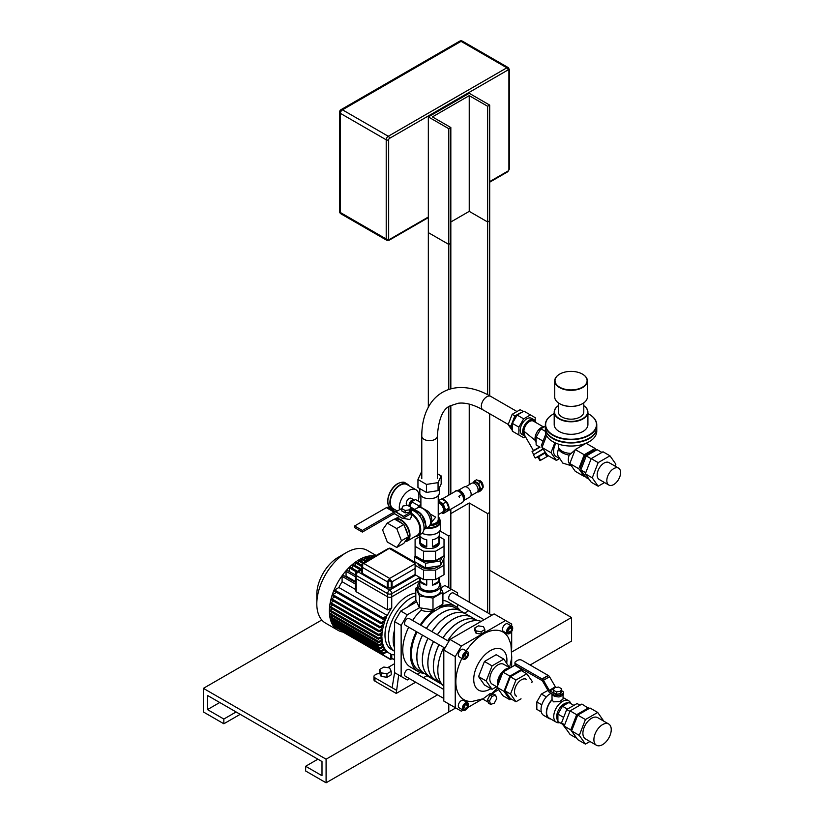 <?xml version="1.0" encoding="UTF-8"?>
<svg xmlns="http://www.w3.org/2000/svg" width="824" height="824" viewBox="0 0 824 824"><rect width="100%" height="100%" fill="white"/><g stroke="black" fill="none" stroke-linecap="round" stroke-linejoin="round"><path stroke-width="1.24" d="M422.527 635.17A36.153 20.868 120 0 0 416.882 656.934A36.153 20.868 120 0 0 424.37 673.486A36.153 20.868 120 0 1 424.298 673.445L418.911 670.334A36.153 20.868 120 0 1 417.068 632.018M431.858 631.575A36.153 20.868 120 0 1 465.962 614.014A36.153 20.868 120 0 0 465.962 614.014L460.523 610.872A36.153 20.868 120 0 0 426.42 628.434M427.965 638.312A36.153 20.868 120 0 0 422.321 660.076A36.153 20.868 120 0 0 429.809 676.628A36.153 20.868 120 0 0 429.84 676.648M428.037 638.353A36.153 20.868 120 0 0 422.393 660.117A36.153 20.868 120 0 0 429.881 676.669L435.319 679.81A36.153 20.868 120 0 0 435.35 679.831M471.503 617.217A36.153 20.868 120 0 0 471.472 617.197L466.024 614.055A36.153 20.868 120 0 0 431.931 631.617M433.476 641.494A36.153 20.868 120 0 0 427.831 663.258A36.153 20.868 120 0 0 435.319 679.81M471.472 617.197A36.153 20.868 120 0 0 437.369 634.758M433.548 641.536A36.153 20.868 120 0 0 427.903 663.299A36.153 20.868 120 0 0 435.391 679.851L440.83 682.993A36.153 20.868 120 0 0 440.861 683.014A36.153 20.868 120 0 1 433.342 666.441A36.153 20.868 120 0 1 438.986 644.677M477.014 620.4A36.153 20.868 120 0 0 476.983 620.379L471.534 617.238A36.153 20.868 120 0 0 437.441 634.799M476.983 620.379A36.153 20.868 120 0 0 442.879 637.941M442.91 594.217L451.449 589.294L444.909 585.514L440.84 587.852L442.91 592.332L432.991 598.059L419.447 595.958L415.811 588.14L417.881 586.946M415.811 588.14L415.811 599.944L416.676 601.808L400.732 611.017L394.593 621.636L394.593 672.641L392.142 687.762L374.961 677.843A3.471 2.009 180 0 1 373.952 676.422A3.471 2.009 180 0 1 374.961 675.011L376.197 674.3A3.471 2.009 180 0 1 379.967 673.857M373.952 676.422L373.952 679.728A3.471 2.009 0 0 0 374.961 681.149L374.961 677.843M409.518 678.667L407.272 679.965L398.692 675.011L396.231 693.427L374.961 681.149M396.231 690.121L392.142 687.762M396.231 693.427L415.656 682.21M423.433 677.719L427.563 675.33M394.593 663.67L387.713 667.646M443.806 698.464L405.326 676.246A3.893 2.245 -60 0 1 405.326 671.756A3.893 2.245 -60 0 1 409.219 669.51L443.806 689.482M484.09 619.71L449.502 599.748A3.893 2.245 -60 0 1 449.502 595.247A3.893 2.245 -60 0 1 453.396 593.002L491.877 615.219M444.929 648.107L405.326 625.241A3.893 2.245 -60 0 1 405.326 620.75A3.893 2.245 -60 0 1 409.219 618.505L448.822 641.371M416.676 601.808L419.447 607.762L432.991 609.863L442.91 604.136L442.91 592.332M401.144 676.422L401.144 625.416L407.272 614.797L400.732 611.017M407.272 614.797L419.447 607.762L419.447 595.958M421.239 608.04L421.239 610.079A37.595 21.702 120 0 0 412.608 620.462M408.714 627.198A37.595 21.702 120 0 0 410.568 667.183L418.18 671.591A37.595 21.702 -60 0 1 416.336 631.596M426.348 628.393A36.153 20.868 120 0 1 445.176 611.181A36.153 20.868 120 0 1 460.451 610.831A36.153 20.868 120 0 0 460.451 610.831L455.054 607.721A36.153 20.868 120 0 0 439.779 608.071L439.779 606.886A37.595 21.702 -60 0 1 455.775 606.464L448.163 602.066A37.595 21.702 120 0 0 442.91 600.397M420.178 672.518L417.304 674.176M451.449 589.294L457.577 592.827L457.577 595.422M457.577 604.404L457.577 607.731M404.821 678.543L394.593 672.641M401.144 625.416L394.593 621.636M421.239 610.079C425.081 611.861 429.397 611.871 434.176 610.12L434.176 611.305A36.153 20.868 120 0 0 420.961 625.282M439.779 608.071L434.176 611.305M439.779 606.886L440.727 605.403M455.775 606.464A37.595 21.702 -60 0 1 460.225 610.697M424.072 673.311A37.595 21.702 -60 0 1 418.18 671.591M420.23 624.86A37.595 21.702 -60 0 1 434.176 610.12M422.465 635.139A36.153 20.868 120 0 0 416.81 656.903A36.153 20.868 120 0 0 424.298 673.445M417.881 585.514L417.881 590.231A11.485 6.633 0 0 0 429.366 596.864A11.485 6.633 0 0 0 440.84 590.231L440.84 585.514A11.485 6.633 180 0 1 433.754 591.632A11.485 6.633 180 0 1 421.239 590.2A11.485 6.633 180 0 1 417.881 585.514A11.485 6.633 180 0 1 419.818 581.826M432.991 598.059L432.991 609.863M436.349 589.428A9.744 5.624 180 0 1 425.699 590.726A9.744 5.624 180 0 1 419.612 585.514A9.744 5.624 180 0 1 419.818 584.381M439.305 582.197A11.485 6.633 180 0 1 440.84 585.514M498.819 680.851A9.744 5.624 120 0 0 499.725 680.016M498.674 683.055A9.744 5.624 -60 0 1 502.465 673.29M490.62 704.376L488.57 703.202L487.458 699.751L489.971 695.157L493.586 693.993L495.636 695.178L496.748 698.618L494.235 703.222L490.62 704.376L489.507 700.936L492.01 696.332L495.636 695.178M487.458 699.751L489.507 700.936M489.971 695.157L492.01 696.332M461.893 658.417A39.047 22.536 120 0 0 471.946 701.481L483.122 698.762L490.218 693.489L492.69 694.282M463.17 710.164L461.378 711.194L443.806 701.059L443.806 650.054L455.239 656.656L461.378 646.026L449.945 639.424L443.806 650.054M467.754 707.517L482.349 699.092M491.681 693.705L498.664 689.667M511.683 667.059L511.683 658.232M511.683 648.282L511.683 631.431M511.683 626.137L511.683 624.067L505.545 620.524L461.378 646.026M455.239 656.656L455.239 707.661M509.634 667.389L511.756 657.573L510.932 644.399L508.552 638.075A39.047 22.536 120 0 0 466.229 650.898M463.294 659.231L459.205 656.862A4.336 2.503 -60 0 1 459.205 651.856A4.336 2.503 -60 0 1 463.541 649.353L467.63 651.712A4.336 2.503 -60 0 1 468.537 653.7A4.336 2.503 -60 0 1 466.642 658.067A4.336 2.503 -60 0 1 463.294 659.231A4.336 2.503 -60 0 1 463.294 654.215A4.336 2.503 -60 0 1 467.63 651.712M507.471 633.728L503.382 631.369A4.336 2.503 -60 0 1 503.382 626.353A4.336 2.503 -60 0 1 507.718 623.85L511.807 626.209A4.336 2.503 -60 0 1 512.703 628.197A4.336 2.503 -60 0 1 510.808 632.564A4.336 2.503 -60 0 1 507.471 633.728A4.336 2.503 -60 0 1 507.471 628.712A4.336 2.503 -60 0 1 511.807 626.209M463.294 710.236L459.205 707.868A4.336 2.503 -60 0 1 459.205 702.862A4.336 2.503 -60 0 1 463.541 700.359L467.63 702.717A4.336 2.503 -60 0 1 468.537 704.705A4.336 2.503 -60 0 1 466.642 709.073A4.336 2.503 -60 0 1 463.294 710.236A4.336 2.503 -60 0 1 463.294 705.22A4.336 2.503 -60 0 1 467.63 702.717M478.425 625.869L483.482 626.652L484.842 629.567L481.134 631.709L476.076 630.926L474.717 628.001L478.425 625.869M481.134 631.709L481.134 634.078L484.842 631.936L484.842 629.567M481.134 634.078L476.076 633.285L476.076 630.926M476.076 633.285L474.717 630.37L474.717 628.001M509.582 667.687L503.804 659.097L496.182 654.699L484.45 661.476L478.579 676.597L484.45 684.94L492.072 689.338L496.625 686.711M449.945 639.424L494.122 613.921L505.545 620.524M466.188 708.65L463.881 709.413L463.16 707.239L464.736 704.304L467.043 703.541L467.774 705.715L466.188 708.65L464.149 707.466L465.56 704.026M467.774 705.715L465.725 704.53M463.325 707.744L464.149 707.466M510.437 632.07L508.109 632.935L507.316 630.834L508.83 627.867L511.158 627.002L511.962 629.103L510.437 632.07L508.387 630.896L509.757 627.528M511.962 629.103L509.912 627.929M507.471 631.236L508.387 630.896M466.909 656.79L464.571 658.51L463.129 657.192L464.015 654.153L466.353 652.433L467.805 653.751L466.909 656.79L464.87 655.605L465.642 652.958M467.805 653.751L465.993 652.701M463.243 656.81L464.87 655.605M439.058 644.718A36.153 20.868 120 0 0 433.414 666.482A36.153 20.868 120 0 0 440.892 683.034L441.17 683.189M477.323 620.575L477.044 620.41A36.153 20.868 120 0 0 442.952 637.982M443.765 647.437A37.595 21.702 120 0 0 437.822 670.211A37.595 21.702 120 0 0 443.806 686.155M481.216 621.378A37.595 21.702 120 0 0 447.659 640.701M503.804 659.097L492.072 665.874L486.201 680.995L492.072 689.338M497.14 687.02L492.196 684.167A11.485 6.633 -60 0 1 492.196 670.901A11.485 6.633 -60 0 1 503.68 664.278L510.087 667.976M486.201 680.995L478.579 676.597M492.072 665.874L484.45 661.476M497.706 685.547A11.485 6.633 -60 0 1 500.683 673.929A11.485 6.633 -60 0 1 509.747 668.171M394.593 630.082L394.521 630.041A31.817 18.365 120 0 0 394.521 647.808M415.811 593.053A31.817 18.365 120 0 0 386.343 625.313A31.817 18.365 120 0 0 391.575 649.549A31.817 18.365 -60 0 1 384.983 634.985A31.817 18.365 -60 0 1 415.811 593.053M416.079 600.511A31.817 18.365 120 0 0 407.962 606.752L408.045 606.794M419.818 577.459L391.73 593.671A2.894 1.669 180 0 1 387.641 593.671L356.153 575.492A2.894 1.669 180 0 1 355.309 574.307L355.309 589.881L356.153 591.704L356.153 575.492M391.761 658.407L394.593 660.045L394.5 654.915A36.153 20.868 -60 0 1 391.761 654.349L391.761 658.52L390.71 659.622L390.535 653.875A36.153 20.868 -60 0 1 389.402 653.298A36.153 20.868 -60 0 1 387.321 651.784L382.635 654.328L382.954 653.247L386.641 651.115A36.153 20.868 -60 0 1 385.272 649.436L380.873 651.825L381.193 650.733L384.777 648.663A36.153 20.868 -60 0 1 383.799 646.768L379.823 648.91L380.142 647.819L383.448 645.913A36.153 20.868 -60 0 1 382.779 643.832L378.947 645.892L379.267 644.801L382.552 642.905A36.153 20.868 -60 0 1 382.161 640.67L378.474 642.638L378.803 641.546L382.048 639.671A36.153 20.868 -60 0 1 381.924 637.282L378.319 639.208L378.649 638.116L381.924 636.221A36.153 20.868 -60 0 1 382.048 633.677L378.474 635.592L378.803 634.501L382.161 632.564A36.153 20.868 -60 0 1 382.552 629.866L378.947 631.792L379.267 630.71L382.779 628.681A36.153 20.868 -60 0 1 383.448 625.828L379.74 627.816L380.06 626.724L383.799 624.571A36.153 20.868 -60 0 1 384.777 621.533L381.193 623.603L381.193 622.542L385.272 620.194A36.153 20.868 -60 0 1 386.641 616.939L382.841 619.133A1.123 0.649 -60 0 1 383.057 617.949L387.321 615.487A36.153 20.868 -60 0 1 391.73 607.834L387.641 609.894L356.153 591.704M394.593 651.29L391.575 649.549L394.593 651.29A31.817 18.365 -60 0 1 388.444 636.983A31.817 18.365 -60 0 1 415.811 595.824M359.501 560.464L358.584 560.99L358.584 563.42M362.55 558.888L361.633 559.414L361.633 561.484M365.599 557.663L364.682 558.188L364.682 559.898M368.647 556.818L367.741 557.343L367.741 558.682M372.015 556.324L370.79 557.838M346.461 552.523L338.283 557.251A30.364 17.531 120 0 0 316.807 594.434L316.807 603.879A41.931 24.215 -60 0 1 346.461 552.523A41.931 24.215 -60 0 1 367.422 550.453L376.177 555.5M375.301 556.004A41.931 24.215 120 0 0 344.947 572.041A41.931 24.215 120 0 0 329.384 611.151A41.931 24.215 120 0 0 338.077 630.339L325.49 623.078A41.931 24.215 -60 0 1 316.807 603.879M338.077 630.339A41.931 24.215 120 0 0 343.021 632.09M342.094 630.926L342.269 631.658L390.71 659.622M334.699 625.169L334.513 626.333M333.648 622.254L332.752 622.769L332.752 623.83M332.772 619.236L331.701 619.854L331.701 620.915M332.309 615.981L330.826 616.836L330.826 617.887M332.154 612.551L330.362 613.581L330.362 614.642M332.309 608.936L330.208 610.151L330.208 611.202M332.772 605.135L330.362 606.536L330.362 607.587M333.566 601.159L330.826 602.735L330.826 603.796M334.699 596.978L331.619 598.76L331.619 599.81M336.532 592.394L332.752 594.578L332.752 595.639M343.32 575.657L342.094 576.357L342.094 581.713A36.153 20.868 120 0 0 338.88 587.522L334.616 589.984A1.123 0.649 120 0 0 334.4 591.158L382.841 619.133M347.295 570.599L346.059 571.31L346.059 576.089A36.153 20.868 120 0 0 345.606 576.676M350.344 567.396L349.428 567.921L349.428 571.537M353.393 564.708L352.476 565.243L352.476 568.406M356.442 562.411L355.525 562.936L355.525 565.727M346.059 576.089L355.309 581.425M342.094 581.713L355.309 589.335M387.321 615.487L338.88 587.522M385.272 620.194L383.139 618.958M383.799 624.571L381.656 623.335M382.779 628.681L380.637 627.445M382.161 632.564L380.029 631.328M381.924 636.221L379.782 634.985M382.048 639.671L379.916 638.435M382.552 642.905L380.41 641.669M383.448 645.913L381.306 644.677M384.777 648.663L382.645 647.437M386.641 651.115L384.499 649.889M334.616 589.984L383.057 617.949M361.88 564.595L361.88 572.814A1.154 0.67 180 0 0 362.22 573.288L362.817 563.637L361.88 565.006M415.1 563.76L389.69 578.427L363.92 563.554L362.447 563.42L361.88 564.419M389.69 578.427L387.301 581.775A1.154 0.67 0 0 0 388.125 581.971L389.69 580.652L389.69 579.159L392.07 581.775L415.1 568.478M415.1 574.472L392.07 587.769A1.154 0.67 180 0 1 391.256 587.965L388.125 587.965A1.154 0.67 180 0 1 387.301 587.769L362.22 573.288M363.92 563.554L389.69 548.125L391.112 548.516L388.269 548.516L389.69 548.537M391.112 548.516L415.1 562.37M355.309 574.276L355.309 577.48A2.894 1.669 0 0 0 356.153 578.664L356.153 575.451A2.894 1.669 -60 0 1 358.193 571.908A2.894 1.669 -120 0 0 356.751 571.763A2.894 2.894 0 0 0 355.309 574.276A2.894 1.669 0 0 0 356.153 575.451L387.641 593.63L387.641 596.844A2.894 1.669 0 0 0 391.73 596.844L391.73 593.63A2.894 1.669 -120 0 0 389.69 590.097A2.894 1.669 120 0 0 387.641 593.63A2.894 1.669 0 0 0 391.73 593.63L419.818 577.418L419.818 585.401A9.744 5.624 180 0 0 422.671 589.376A9.744 5.624 180 0 0 433.29 590.592A9.744 5.624 180 0 0 439.305 585.401L439.305 577.408M419.818 580.632L391.73 596.844M387.641 596.844L356.153 578.664M442.179 684.538L426.904 675.711L442.179 684.538M455.744 707.95L448.792 711.957L448.792 703.933L448.792 711.957L326.088 782.8L326.088 759.182L203.394 688.349L203.394 711.957L223.84 723.771L223.84 719.043L207.483 709.598L207.483 695.435L321.999 761.551L321.999 775.714L305.642 766.269L305.642 770.996L326.088 782.8M530.12 665.009L571.485 641.124L571.485 617.506L511.972 651.866M571.485 617.506L489.693 570.28M522.591 669.346L521.973 669.706M219.75 702.511L207.483 709.598M236.117 711.957L223.84 719.043M240.206 714.326L223.84 723.771M321.782 619.998L203.394 688.349M437.534 694.848L326.088 759.182M317.909 759.182L305.642 766.269M489.693 613.962L489.693 413.741L489.693 512.425L487.643 513.61L469.237 502.98L450.831 513.61M450.831 588.933L450.831 509.191L450.831 534.858L448.792 536.043L439.789 530.852M487.643 513.61L487.643 612.778M450.831 221.986L469.237 211.356L487.643 221.986L487.643 394.675L487.643 106.275L469.237 95.656L432.425 116.905L450.831 127.535L448.792 128.709L428.336 116.905L469.237 93.287L489.693 105.101L487.643 106.275M469.237 502.98L469.237 602.148M469.237 484.697L469.237 404.121L469.237 484.697M469.237 211.356L469.237 95.656M487.643 221.986L489.693 220.801L489.693 395.778L489.693 105.101M448.792 128.709L448.792 389.494L448.792 244.419L428.336 232.615L428.336 407.138L428.336 116.905M450.831 493.967L450.831 405.49L450.831 493.967M448.792 244.419L450.831 243.235L450.831 388.866L450.831 127.535M448.792 536.043L448.792 587.759M448.792 495.142L448.792 406.737L448.792 495.142M468.619 610.78L464.489 613.169M551.977 693.829A5.552 3.203 0 0 0 553.574 695.765A5.552 3.203 0 0 0 557.065 696.692M563.049 694.931L563.049 699.02L559.609 701.615L553.574 701.842L552.07 699.926L551.946 693.808M550.782 719.022A12.782 7.385 -60 0 1 548.98 718.446L543.665 715.376A12.782 7.385 -60 0 1 541.924 704.448A12.782 7.385 -60 0 1 551.122 693.334M548.98 718.446A12.782 7.385 -60 0 1 552.07 699.566M562.329 724.08L557.91 721.536L557.91 714.099L562.462 706.22L568.9 702.501L573.885 705.375M557.91 714.099L563.647 717.405M562.462 706.22L567.448 709.093M557.91 720.753A10.527 6.077 -60 0 1 558.857 709.392A10.527 6.077 -60 0 1 568.22 702.893M559.846 722.648A12.381 7.148 -60 0 1 556.303 722.205A12.381 7.148 -60 0 1 556.303 707.919A12.381 7.148 -60 0 1 568.673 700.771A12.381 7.148 -60 0 1 570.836 703.614M556.303 722.205L549.186 718.095A12.381 7.148 -60 0 1 552.07 699.926M541.296 711.946L536.826 709.361L536.826 701.924L541.378 694.045L547.981 690.419M536.826 701.924L541.811 704.808M541.378 694.045L546.364 696.919M515.803 663.773L542.048 678.924L542.048 680.583L542.048 678.924L548.135 675.412L542.295 679.079A2.317 1.339 60 0 1 543.449 680.284L549.278 690.337A1.154 0.67 -120 0 0 549.855 690.945L556.499 694.776L556.499 696.434L549.608 692.459A2.317 1.339 60 0 1 548.454 691.243L542.625 681.191A1.154 0.67 -120 0 0 542.048 680.583L515.803 665.431L515.803 663.773A2.894 1.669 180 0 1 514.959 662.599A2.894 1.669 180 0 1 515.803 661.414L517.802 660.261A2.894 1.669 180 0 1 521.901 660.261L548.393 675.556L542.295 679.079M556.015 687.463L555.953 687.432A1.154 0.67 60 0 1 555.376 686.825L549.546 676.772A2.317 1.339 -120 0 0 548.393 675.556M561.69 690.749L562.596 691.264A2.894 1.669 180 0 1 563.441 692.448A2.894 1.669 180 0 1 562.596 693.623L560.588 694.776A2.894 1.669 180 0 1 556.499 694.776M562.596 693.623L562.596 695.281L560.588 696.434A2.894 1.669 180 0 1 556.499 696.434M562.596 695.281A2.894 1.669 -0 0 0 563.441 694.096L563.441 692.448M553.306 690.131L556.375 691.903L560.567 691.254L561.69 688.833L558.62 687.062L554.428 687.71L553.306 690.131L553.306 692.49L556.375 694.261L556.375 691.903M556.375 694.261L560.567 693.612L561.69 691.192L561.69 688.833M560.567 693.612L560.567 691.254M514.959 662.599L514.959 664.247A2.894 1.669 -0 0 0 515.803 665.431M589.943 741.497L585.431 744.103L577.737 739.664L571.599 730.929L577.737 715.098L590.015 708.012L597.709 712.451L603.837 721.206M585.431 744.103L579.293 735.369L585.431 719.537L597.709 712.451M571.599 730.929L579.293 735.369M577.737 715.098L585.431 719.537M572.907 727.571A13.74 7.931 -60 0 1 576.913 717.23M579.849 713.883A13.74 7.931 -60 0 1 585.287 710.741M576.749 738.253L570.084 734.493L564.183 726.099L570.084 710.885L581.888 704.067L588.995 708.609M576.666 738.294L570.764 729.899L576.666 714.686L588.47 707.868M564.183 726.099L570.764 729.899M570.084 710.885L576.666 714.686M567.437 730.734L561.505 722.916L566.706 709.526L577.088 703.531L579.952 705.179M561.505 722.916L564.697 724.76M566.706 709.526L569.889 711.37M596.442 745.246L585.442 738.891A12.267 7.076 -60 0 1 582.898 733.278A12.267 7.076 -60 0 1 588.254 720.938A12.267 7.076 -60 0 1 597.699 717.653L608.699 724.008A12.267 7.076 -60 0 1 608.699 738.17A12.267 7.076 -60 0 1 596.442 745.246A12.267 7.076 -60 0 1 593.898 739.633A12.267 7.076 -60 0 1 599.254 727.293A12.267 7.076 -60 0 1 608.699 724.008M437.338 473.707L441.17 475.922L441.17 483.956L438.059 490.651L426.451 492.453L417.953 487.54L417.953 479.517L421.064 472.811L421.785 472.698M441.17 475.922L438.059 482.627L426.451 484.419L417.953 479.517M438.059 490.651L438.059 482.627M426.451 492.453L426.451 484.419M418.139 501.054A13.884 8.013 120 0 0 416.058 489.786A13.884 8.013 120 0 0 409.116 490.465A13.884 8.013 120 0 0 399.516 509.726M397.292 511.014L393.172 508.635A13.884 8.013 -60 0 1 391.05 497.511A13.884 8.013 -60 0 1 400.114 485.274A13.884 8.013 -60 0 1 407.056 484.584L416.058 489.786M414.328 500.209A4.048 2.338 120 0 0 413.998 499.952L411.135 498.293A4.048 2.338 120 0 0 409.116 498.499A4.048 2.338 120 0 0 406.469 502.063A4.048 2.338 120 0 0 407.087 505.308L407.159 505.349M413.998 499.952A4.048 2.338 120 0 0 411.979 500.147A4.048 2.338 120 0 0 409.384 506.348M413.133 500.559A3.183 1.833 120 0 0 411.979 500.858A3.183 1.833 120 0 0 410.012 503.31A3.183 1.833 120 0 0 410.053 505.905M409.075 485.758A14.461 8.353 120 0 0 407.344 484.09A14.461 8.353 120 0 0 400.114 484.8A14.461 8.353 120 0 0 390.669 497.542A14.461 8.353 120 0 0 392.883 509.129A14.461 8.353 120 0 0 395.201 509.798M477.724 491.506L478.6 492L480.845 490.702L482.977 487.684L480.845 482.205L476.602 479.753L474.346 481.051L472.997 482.967M478.6 492L480.722 488.982L478.6 483.503L474.346 481.051M478.033 490.63L478.641 490.28A4.336 2.503 -120 0 0 478.641 485.274A4.336 2.503 -120 0 0 474.305 482.771L473.697 483.122M478.6 483.503L480.845 482.205M480.722 488.982L482.977 487.684M463.366 497.789A6.592 3.811 -120 0 0 462.552 495.482L462.676 495.409A6.592 3.811 -120 0 0 462.099 494.41L458.824 496.295A6.592 3.811 60 0 1 459.401 497.294A6.592 3.811 -120 0 0 458.824 496.295L461.934 494.503A6.592 3.811 -120 0 0 455.94 491.042L456.105 490.95A6.592 3.811 -120 0 0 455.806 491.094A6.592 3.811 -120 0 0 455.528 491.279M461.996 494.462A6.592 3.811 -120 0 0 455.59 490.97A6.592 3.811 -120 0 0 454.869 491.64M470.926 495.739L477.034 492.216A5.202 3.008 -120 0 0 477.034 486.201A5.202 3.008 -120 0 0 471.822 483.204L465.725 486.727M463.737 500.559L469.958 496.965A5.789 3.337 -120 0 0 469.958 490.29A5.789 3.337 -120 0 0 464.18 486.953L457.959 490.538M463.757 500.487A5.789 3.337 -120 0 0 463.418 494.07A5.789 3.337 -120 0 0 458.02 490.558M462.099 502.661A6.592 3.811 -120 0 0 462.398 502.516A6.592 3.811 -120 0 0 462.676 502.321L462.655 502.29M462.511 495.502A6.592 3.811 -120 0 1 462.511 502.424L459.401 504.216A6.592 3.811 60 0 1 459.123 504.401A6.592 3.811 -120 0 0 459.401 504.216L462.676 502.321M446.659 511.333A6.592 3.811 -120 0 0 447.628 511.034L459.123 504.401A6.592 3.811 60 0 1 458.824 504.546A6.592 3.811 -120 0 0 459.123 504.401L462.398 502.516M452.252 493.174A6.592 3.811 60 0 1 452.531 492.979A6.592 3.811 60 0 1 452.829 492.834A6.592 3.811 -120 0 0 452.531 492.979L455.806 491.094M447.628 511.034A6.592 3.811 -120 0 0 448.647 505.751A6.592 3.811 -120 0 0 444.332 499.941A6.592 3.811 -120 0 0 442.097 499.313M447.494 510.149A5.789 3.337 -120 0 0 448.163 509.201M448.369 506.884A5.789 3.337 -120 0 0 446.938 503.186M441.582 512.713L443.127 513.599L445.609 510.077L443.127 503.68L438.234 500.868M438.234 502.362A5.438 3.141 60 0 1 440.644 502.774A5.438 3.141 60 0 1 444.198 507.563A5.438 3.141 60 0 1 443.363 511.92L442.509 512.415A5.438 3.141 60 0 1 441.674 512.662M443.127 503.68L446.402 501.795L441.437 498.932L438.234 500.776M443.127 513.599L446.402 511.714L448.874 508.181L446.402 501.795M445.609 510.077L448.874 508.181M438.234 502.753A5.438 3.141 60 0 1 439.789 503.268A5.438 3.141 60 0 1 443.343 508.058A5.438 3.141 60 0 1 442.509 512.415M443.878 558.239L444.023 574.689L435.556 579.581L423.577 579.581L415.1 574.689L415.1 561.937M444.023 565.243L435.556 570.136L423.577 570.136L415.1 565.243M435.556 579.581L435.556 570.136M423.577 579.581L423.577 570.136M426.75 579.581L426.75 585.112L420.23 581.353L420.23 577.645M426.75 585.112A9.744 5.624 180 0 1 422.671 583.711A9.744 5.624 180 0 1 420.23 581.353M438.893 577.645L438.893 581.353L432.384 585.112L432.384 579.581M438.893 581.353A9.744 5.624 180 0 1 432.384 585.112M439.645 565.81A12.267 7.076 180 0 1 420.889 566.788A12.267 7.076 180 0 1 417.624 563.389M441.561 563.245A12.267 7.076 180 0 1 441.221 563.976M442.385 556.736L440.428 560.969L425.586 563.266L414.719 556.993L414.719 561.721L425.586 567.983L440.428 565.697L444.404 557.127L444.023 553.213M440.428 560.969L440.428 565.697M425.586 563.266L425.586 567.983M414.719 556.993L415.244 555.881M418.51 557.766A12.267 7.076 0 0 0 420.889 559.702A12.267 7.076 0 0 0 440.613 557.766M420.23 543.098L420.23 536.022A9.744 5.624 0 0 0 422.671 538.371A9.744 5.624 0 0 0 426.75 539.782L426.75 546.858L420.23 543.098A9.744 5.624 180 0 0 422.671 545.457A9.744 5.624 180 0 0 426.75 546.858M432.384 546.858L432.384 539.782A9.744 5.624 0 0 0 438.893 536.022L438.893 543.098L432.384 546.858A9.744 5.624 180 0 0 438.893 543.098M439.305 531.459L439.305 542.892A9.744 5.624 180 0 1 433.29 548.094A9.744 5.624 180 0 1 422.671 546.868A9.744 5.624 180 0 1 419.818 542.892L419.818 534.735M415.1 546.353L415.1 555.798L423.577 560.681L435.556 560.681L444.023 555.798L444.023 546.353L435.556 551.235L423.577 551.235L415.1 546.353L415.1 539.432L419.818 536.712M439.305 536.712L444.023 539.432L444.023 546.353M435.556 560.681L435.556 551.235M423.577 560.681L423.577 551.235M410.197 514.145L403.317 518.111A2.317 1.339 -60 0 1 402.163 518.224L394.686 513.702A1.154 0.67 120 0 0 394.686 513.692A1.154 0.67 120 0 0 394.099 513.754L394.099 512.095L394.099 513.754L362.344 532.088L362.344 530.44L394.099 512.095L386.374 507.636L394.366 511.951A2.317 1.339 -60 0 1 395.52 511.838L402.988 516.36A1.154 0.67 120 0 0 403.575 516.308L410.197 512.487L410.197 514.145A4.625 2.668 0 0 0 411.547 512.25L411.547 510.602A4.625 2.668 180 0 1 410.197 512.487M395.499 511.828L387.805 507.378A2.317 1.339 120 0 0 387.785 507.368A2.317 1.339 120 0 0 386.631 507.491L354.619 525.97L354.619 527.628L362.344 532.088M354.619 525.97L362.344 530.44M438.234 502.928A5.232 3.018 60 0 1 439.789 503.433A5.232 3.018 60 0 1 443.209 508.048A5.232 3.018 60 0 1 442.406 512.24L438.234 514.65M431.807 520.459A9.837 5.675 -120 0 0 431.807 520.346A9.837 5.675 -120 0 0 428.799 511.982L428.336 511.477A10.125 5.84 60 0 1 431.807 520.572A10.125 5.84 60 0 1 430.025 525.001M419.931 507.512A10.125 5.84 60 0 1 420.971 507.234L428.336 511.477M429.984 513.857L435.7 517.153L431.673 522.107M420.889 502.64L415.502 499.529L411.722 501.713L409.868 506.636M410.846 508.027L411.588 509.088M420.889 504.453L418.674 505.73L417.902 507.718M420.889 505.236A3.698 2.132 120 0 0 420.559 505.39A3.698 2.132 120 0 0 418.613 507.533M418.674 505.73L411.722 501.713M414.791 509.448L409.837 506.585M420.889 506.554A4.975 2.874 120 0 0 420.209 507.399M413.741 500.549A3.471 2.009 120 0 0 412.381 500.858A3.471 2.009 120 0 0 410.074 505.977M429.716 525.609A10.156 5.861 0 0 0 439.717 519.748A10.156 5.861 0 0 0 438.234 516.71M438.234 516.813A9.857 5.696 180 0 1 429.943 525.207M427.666 527.401A10.156 5.861 0 0 0 439.717 521.644L439.717 519.748M430.591 524.486A8.673 5.006 0 0 0 438.234 519.511L438.234 495.636M422.166 533.21A10.733 6.19 0 0 0 437.153 533.107A10.733 6.19 0 0 0 437.245 533.046M426.616 528.009A11.021 6.365 0 0 0 440.583 521.88L440.583 528.483A11.021 6.365 180 0 1 437.359 532.984A11.021 6.365 180 0 1 422.176 533.21M440.583 521.88A11.021 6.365 0 0 0 439.697 519.378M430.581 521.87A10.702 6.18 -120 0 0 430.581 521.757A10.702 6.18 -120 0 0 423.021 508.655A10.702 6.18 -120 0 0 422.918 508.593M415.636 510.859A10.702 6.18 60 0 1 417.706 511.725A10.702 6.18 60 0 1 419.766 513.239M422.228 516.071A10.702 6.18 60 0 1 425.215 523.776M421.116 514.022A10.99 6.345 -120 0 0 417.902 511.364A10.99 6.345 -120 0 0 414.688 510.313M425.678 524.96A10.99 6.345 -120 0 0 421.692 514.691M413.988 509.912L417.315 507.986A10.99 6.345 60 0 1 422.815 508.532L422.815 508.532A10.99 6.345 60 0 1 430.581 521.994A10.99 6.345 60 0 1 428.305 527.02L424.133 529.43M439.707 519.625A10.733 6.19 180 0 1 437.544 525.784A10.733 6.19 180 0 1 427.172 527.679M422.774 497.109A9.455 5.459 0 0 0 422.877 497.16A9.455 5.459 0 0 0 436.246 497.16A9.455 5.459 0 0 0 436.349 497.109M439.305 487.973L439.305 493.071A9.744 5.624 180 0 1 436.452 497.047A9.744 5.624 180 0 1 422.671 497.047A9.744 5.624 180 0 1 421.404 496.141A9.744 5.624 180 0 1 420.858 495.595A9.744 5.624 180 0 1 419.818 493.071L419.818 488.622M411.052 509.397L412.082 508.81L421.528 514.258L426.245 526.433L424.041 527.844M426.245 526.433L423.845 529.842M421.528 514.258L419.643 515.865A13.133 7.581 60 0 1 424.041 527.514A13.133 7.581 60 0 1 424.041 527.638M414.657 511.385A13.133 7.581 60 0 1 414.76 511.436L414.76 511.436A13.133 7.581 60 0 1 419.643 515.865M411.485 510.138A13.421 7.746 60 0 1 414.554 511.323L414.554 511.323A13.421 7.746 60 0 1 424.041 527.751A13.421 7.746 60 0 1 421.26 533.901L417.953 535.806A13.421 7.746 60 0 1 415.244 536.434M411.248 513.239A13.421 7.746 60 0 1 420.003 525.063A13.421 7.746 60 0 1 417.953 535.806M411.248 513.712A13.133 7.581 60 0 1 420.055 526.969A13.133 7.581 60 0 1 415.512 536.28M411.248 514.135A12.607 7.282 60 0 1 419.313 525.259A12.607 7.282 60 0 1 417.335 535.229L407.355 540.987A12.607 7.282 60 0 1 405.439 541.564M411.248 513.208L411.248 517.132L409.806 519.553L401.988 518.131M394.665 519.202A12.607 7.282 60 0 1 394.748 519.151A12.607 7.282 60 0 1 401.051 519.779A12.607 7.282 60 0 1 409.291 530.883A12.607 7.282 60 0 1 407.355 540.987M394.964 519.378A12.319 7.117 60 0 1 400.855 520.129A12.319 7.117 60 0 1 409.147 531.923A12.319 7.117 60 0 1 405.892 541.306M395.149 519.481A12.144 7.014 60 0 1 400.855 520.274A12.144 7.014 60 0 1 408.786 530.975A12.144 7.014 60 0 1 406.922 540.709L405.161 541.718A12.144 7.014 60 0 1 404.862 541.883L403.812 543.376L396.735 547.455L387.29 542.007L382.573 529.832L387.29 523.116L396.735 528.565L401.463 540.74L396.735 547.455M387.29 523.116L394.366 519.027L396.478 520.243A12.144 7.014 60 0 1 399.094 521.283A12.144 7.014 60 0 1 401.71 523.271L403.812 524.486L404.862 527.195A12.144 7.014 60 0 1 407.489 533.942L408.539 536.661L407.489 538.154A12.144 7.014 60 0 1 405.161 541.718M396.478 520.243L401.71 523.271M404.862 527.195L407.489 533.942M407.489 538.154L404.862 541.883M408.539 536.661L401.463 540.74M403.812 524.486L396.735 528.565M410.846 507.203L410.846 509.562L409.641 512.168L405.12 512.868L401.813 510.952L401.813 508.593L403.029 505.988L407.54 505.287L410.846 507.203L409.641 509.809L405.12 510.499L401.813 508.593M405.12 512.868L405.12 510.499M409.641 512.168L409.641 509.809M410.846 509.181A4.625 2.668 180 0 1 411.547 510.602M401.937 508.336L395.85 511.848A1.154 0.67 -60 0 1 395.674 511.931M402.163 518.224A2.317 1.339 -60 0 1 402.153 518.224L394.418 513.754A2.317 1.339 120 0 0 394.428 513.764A2.317 1.339 120 0 0 394.449 513.774L402.163 518.224M395.52 511.838A2.317 1.339 -60 0 1 395.53 511.848L387.785 507.368M595.206 450.779L594.382 450.306L584.937 455.754L580.22 467.929L581.126 469.216M586.091 456.414L584.937 455.754M581.363 468.588L580.22 467.929M608.843 485.037L599.192 479.465A9.744 5.624 -60 0 1 599.192 468.207A9.744 5.624 -60 0 1 608.936 462.583L618.587 468.156A9.744 5.624 -60 0 1 620.606 472.616A9.744 5.624 -60 0 1 616.352 482.421A9.744 5.624 -60 0 1 608.843 485.037A9.744 5.624 -60 0 1 608.843 473.779A9.744 5.624 -60 0 1 618.587 468.156M601.922 452.417L597.143 449.657L586.276 455.929L580.848 469.927L586.276 477.652L589.17 479.321M591.158 458.741L586.276 455.929M585.72 472.739L580.848 469.927M615.116 466.147L615.868 464.2L609.966 455.806L603.014 451.789L591.21 458.608L585.308 473.821L591.21 482.225L598.162 486.232L604.538 482.555M609.966 455.806L598.162 462.625L591.21 458.608M598.162 462.625L592.26 477.838L585.308 473.821M592.26 477.838L598.162 486.232M575.07 449.986L569.157 455.147C563.266 453.839 559.702 451.779 558.476 448.977L558.796 444.229M571.403 453.354A12.72 7.344 180 0 1 558.332 446.011A12.72 7.344 180 0 1 558.332 445.815M583.392 444.208L583.444 444.321A12.72 7.344 180 0 1 583.588 444.733M582.506 403.678A16.047 9.27 180 0 1 582.403 403.739A16.047 9.27 180 0 1 559.712 403.739A16.047 9.27 180 0 1 559.609 403.678M582.506 374.158A16.336 9.435 180 0 1 582.609 374.22A16.336 9.435 180 0 1 587.399 380.884L587.399 396.941A16.336 9.435 180 0 1 582.609 403.616L582.609 403.616A16.336 9.435 180 0 1 559.506 403.616A16.336 9.435 180 0 1 554.717 396.941L554.717 380.884A16.336 9.435 180 0 1 559.506 374.22A16.336 9.435 180 0 1 559.609 374.158M582.403 387.208A16.047 9.27 180 0 1 559.712 387.208A16.047 9.27 180 0 1 559.712 374.096A16.047 9.27 180 0 1 582.403 374.096A16.047 9.27 180 0 1 582.403 387.208M587.399 380.884A16.336 9.435 180 0 1 582.609 387.558A16.336 9.435 180 0 1 564.801 389.608A16.336 9.435 180 0 1 554.717 380.884M587.914 413.586A25.42 14.678 180 0 1 589.036 414.194A25.42 14.678 180 0 1 589.036 434.948A25.42 14.678 180 0 1 553.079 434.948A25.42 14.678 180 0 1 553.079 414.194A25.42 14.678 180 0 1 554.202 413.586M583.783 405.676A16.861 9.733 180 0 1 587.914 412.062L587.914 424.576A16.861 9.733 180 0 1 582.98 431.457A16.861 9.733 180 0 1 564.605 433.568A16.861 9.733 180 0 1 554.202 424.576L554.202 412.062A16.861 9.733 180 0 1 558.332 405.676M589.139 414.256A25.709 14.842 180 0 1 589.242 414.317A25.709 14.842 180 0 1 596.772 424.813A25.709 14.842 180 0 1 589.242 435.309A25.709 14.842 180 0 1 561.216 438.523A25.709 14.842 180 0 1 545.344 424.813A25.709 14.842 180 0 1 552.873 414.317A25.709 14.842 180 0 1 552.976 414.256M596.772 424.813L596.772 427.646A25.709 14.842 180 0 1 589.242 438.141A25.709 14.842 180 0 1 552.873 438.141A25.709 14.842 180 0 1 545.344 427.646L545.344 424.813M589.139 438.203A25.42 14.678 180 0 1 589.036 438.255L589.036 438.255A25.42 14.678 180 0 1 553.079 438.255A25.42 14.678 180 0 1 552.976 438.203M596.761 427.883A25.709 14.842 180 0 1 596.772 428.119A25.709 14.842 180 0 1 589.242 438.615A25.709 14.842 180 0 1 561.216 441.829A25.709 14.842 180 0 1 545.344 428.119A25.709 14.842 180 0 1 545.354 427.883M596.772 428.119L596.772 431.189A25.709 14.842 180 0 1 589.242 441.685A25.709 14.842 180 0 1 561.216 444.898A25.709 14.842 180 0 1 545.344 431.189L545.344 428.119M583.783 405.696A16.573 9.569 180 0 1 582.774 418.592A16.573 9.569 180 0 1 559.877 418.88A16.573 9.569 180 0 1 558.332 405.696M583.783 402.864L583.783 411.825A12.72 7.344 180 0 1 580.055 417.016A12.72 7.344 180 0 1 566.191 418.613A12.72 7.344 180 0 1 558.332 411.825L558.332 402.864M587.914 412.062A16.861 9.733 180 0 1 582.98 418.942A16.861 9.733 180 0 1 564.605 421.054A16.861 9.733 180 0 1 554.202 412.062M579.375 447.164L578.85 447.473M570.805 464.973L570.702 464.921A11.392 6.582 -60 0 1 569.157 455.147M558.703 457.989L555.953 456.403A11.392 6.582 -60 0 1 555.973 443.209M571.331 465.735L562.771 463.088L557.879 455.579A11.392 6.582 -60 0 1 558.476 448.977M554.861 442.715L550.988 452.685L541.986 447.494L547.424 455.219L556.416 460.42L559.125 458.855M550.988 452.685L556.416 460.42M546.569 435.7L541.986 447.494M596.277 450.162L595.093 448.472L584.237 454.745L578.798 468.743L584.237 476.478L585.091 475.973M595.093 448.472L586.101 443.281L575.234 449.554L569.806 463.552L575.234 471.276L584.237 476.478M584.237 454.745L575.234 449.554M578.798 468.743L569.806 463.552M545.818 434.011L541.368 445.496L542.264 446.783M542.511 446.155L541.368 445.496M523.137 411.629L514.856 415.893L510.839 426.235L512.363 428.408M521.149 412.773A9.744 5.624 120 0 0 511.972 425.575A9.744 5.624 120 0 0 512.363 427.986M522.88 411.258L520.181 409.693L512.157 414.328L508.14 424.679L512.363 430.509M514.856 415.893L512.157 414.328M510.839 426.235L508.14 424.679M540.606 460.297L538.587 456.795L537.948 457.155L539.977 460.668L548.413 455.796M538.587 456.795L544.891 453.149L546.909 456.661M544.891 453.149L535.25 458.051L545.323 452.232M533.519 454.374L532.129 451.377L539.71 446.989M539.864 447.082L536.125 444.919L536.125 437.101L540.915 428.799L545.354 431.354M532.016 451.768L539.998 447.164M535.693 422.434A9.085 5.243 120 0 0 526.309 423.392A9.085 5.243 120 0 0 524.909 435.803L523.92 431.199L535.178 440.366M535.25 458.051L533.365 454.797L543.15 449.142L537.052 452.664M533.365 454.797L542.985 448.905M537.948 457.155L537.042 457.681M544.983 426.451A9.373 5.407 120 0 0 541.646 427.337L541.646 427.337A9.373 5.407 120 0 0 535.023 438.811A9.373 5.407 120 0 0 536.125 442.395M525.424 436.699L523.662 437.729L518.863 434.959L518.863 427.131L523.662 418.839L530.429 414.925L535.229 417.686L535.229 421.012M535.775 422.475A9.373 5.407 120 0 0 533.983 419.746L531.531 418.324A9.373 5.407 120 0 0 526.845 418.788A9.373 5.407 120 0 0 520.727 427.048A9.373 5.407 120 0 0 522.159 434.557L524.61 435.968A9.373 5.407 120 0 0 525.146 436.215M530.429 414.925L523.93 411.166L517.153 415.08L512.363 423.382L512.363 431.199L518.863 434.959M523.662 418.839L517.153 415.08M518.863 427.131L512.363 423.382M533.983 419.746A9.373 5.407 120 0 0 529.296 420.209A9.373 5.407 120 0 0 523.178 428.459A9.373 5.407 120 0 0 524.61 435.968M543.078 426.698L533.447 421.136A7.9 4.563 120 0 0 527.37 423.248A7.9 4.563 120 0 0 523.92 431.199M541.543 427.399A9.085 5.243 120 0 0 541.45 427.45A9.085 5.243 120 0 0 535.023 438.574A9.085 5.243 120 0 0 535.023 438.698M542.625 442.231L544.262 438.018M542.625 440.85L536.125 437.101M545.344 426.245L540.915 428.799M383.84 667.049L389.649 667.945L391.204 671.303L391.204 674.846L386.95 677.297L381.141 676.401L379.586 673.043L379.586 669.5L383.84 667.049M391.204 671.303L386.95 673.754L386.95 677.297M386.95 673.754L381.141 672.858L381.141 676.401M381.141 672.858L379.586 669.5M499.602 680.676A8.59 4.954 -60 0 1 501.548 675.67M521.046 698.814L515.958 701.749L510.519 694.024L515.958 680.027L526.814 673.754L532.253 681.489L531.841 682.54M510.519 694.024L504.916 690.79L510.355 698.515L515.958 701.749M504.916 690.79L510.355 676.792L515.958 680.027M510.355 676.792L521.211 670.52L526.814 673.754M511.168 698.989L509.881 699.741L502.928 695.724L497.026 687.319L502.928 672.106L514.732 665.298L521.685 669.304L523.446 671.817M509.881 699.741L503.979 691.336L509.881 676.123L521.685 669.304M497.026 687.319L503.979 691.336M502.928 672.106L509.881 676.123M515.185 695.425L516.514 696.198A9.744 5.624 -60 0 1 514.495 691.738A9.744 5.624 -60 0 1 518.749 681.932A9.744 5.624 -60 0 1 526.258 679.316L524.929 678.554M490.877 688.648A23.474 13.555 -60 0 1 488.344 689.987A23.474 13.555 -60 0 1 473.779 677.843A23.474 13.555 -60 0 1 490.98 650.291A23.474 13.555 -60 0 1 506.914 660.24A23.474 13.555 -60 0 1 506.719 663.248M391.73 607.834L391.73 593.671M387.641 593.671L387.641 609.894M358.584 560.99L362.622 563.328M365.516 561.649L361.633 559.414M364.682 558.188L368.101 560.166M370.357 558.857L367.741 557.343M372.149 557.827L370.79 557.034M391.761 658.108L394.5 659.694M390.535 659.231L342.094 631.256M382.954 653.247L334.513 625.272M381.193 650.733L332.752 622.769M380.142 647.819L331.701 619.854M330.826 616.836L379.267 644.801M330.362 613.581L378.803 641.546M330.208 610.151L378.649 638.116M330.362 606.536L378.803 634.501M379.267 630.71L330.826 602.735M331.619 598.76L380.06 626.724M332.752 594.578L381.193 622.542M361.88 566.603L355.525 562.936M342.094 576.357L355.309 583.989M346.059 571.31L355.309 576.646M360.263 569.734L352.476 565.243M349.428 567.921L356.442 571.969M361.88 566.819A1.154 0.67 0 0 0 362.22 567.293L387.301 581.775L387.301 587.769M389.69 580.652L391.256 581.971A1.154 0.67 0 0 0 392.07 581.775L392.07 587.769M391.256 581.971L391.256 587.965M388.125 587.965L388.125 581.971M389.69 548.671L415.1 563.348M415.739 575.049L389.69 590.097L358.193 571.908L361.88 569.786M508.089 69.916A1.73 0.999 60 0 0 506.863 67.795L461.059 41.344A2.894 1.669 -60 0 1 462.501 41.2L508.315 67.65A2.894 1.669 120 0 0 506.863 67.795L388.259 136.269A2.894 1.669 120 0 0 386.209 139.812L340.405 113.362A2.894 1.669 180 0 1 339.56 112.177L339.56 211.356A2.894 1.669 0 0 0 340.405 212.541L340.405 113.362A2.894 1.669 -60 0 1 342.454 109.819L461.059 41.344A2.894 1.669 -120 0 0 459.617 41.2L341.002 109.674A2.894 1.669 60 0 1 342.454 109.819L388.259 136.269A1.73 0.999 60 0 1 389.484 138.391L508.089 69.916A1.154 0.67 -60 0 1 508.913 70.39A1.73 0.999 0 0 0 509.417 69.68L509.417 168.858L507.738 171.773L489.693 182.197M339.56 211.356A2.894 2.894 0 0 0 341.002 213.859A2.894 1.669 -60 0 1 340.405 212.541L386.209 238.981A1.73 0.999 0 0 0 388.671 238.981L388.671 139.812A1.154 0.67 -60 0 1 389.484 138.391M508.913 70.39L508.913 169.559A1.73 0.999 0 0 0 509.417 168.858M428.336 217.021L389.484 239.454A1.73 0.999 60 0 1 389.124 240.248L386.817 240.309A2.894 1.669 120 0 1 386.209 238.981L386.209 139.812A1.73 0.999 0 0 0 388.671 139.812M508.913 169.559A1.154 0.67 -60 0 1 508.089 170.98A1.73 0.999 60 0 1 507.738 171.773M508.089 170.98L489.693 181.61M389.484 239.454A1.154 0.67 -60 0 1 388.671 238.981M549.546 676.772L543.449 680.284M555.376 686.825L549.278 690.337M549.855 690.945L554.047 688.524M560.588 696.434L560.588 694.776M397.662 483.863A13.884 8.013 120 0 0 387.847 501.095M398.074 483.626A14.461 8.353 120 0 0 388.619 496.367A14.461 8.353 120 0 0 390.844 507.955C384.046 504.607 389.103 488.138 397.776 483.595C401.628 481.937 404.131 481.71 405.295 482.905A14.461 8.353 120 0 0 398.074 483.626M477.714 480.402A5.202 3.008 60 0 1 478.929 480.856A5.202 3.008 60 0 1 480.135 481.793M481.175 483.039A5.202 3.008 60 0 1 482.576 486.665M482.421 488.467A5.202 3.008 60 0 1 481.679 489.518M463.861 499.066A6.304 3.636 -120 0 0 459.308 491.176M463.139 501.651A6.592 3.811 -120 0 0 462.12 493.978A6.592 3.811 -120 0 0 455.909 490.785A6.592 3.811 -120 0 0 455.754 490.888M395.85 511.848L403.575 516.308M386.631 507.491L394.366 511.951M508.233 424.442L482.936 409.837A7.777 4.491 -60 0 1 481.319 406.273A7.777 4.491 -60 0 1 484.718 398.445A7.777 4.491 -60 0 1 490.713 396.365L516.998 411.537M482.936 409.837C473.46 404.553 465.23 402.359 458.247 403.245L450.275 405.799C442.89 408.817 438.574 418.932 437.338 436.164A7.777 4.491 180 0 1 432.538 440.304A7.777 4.491 180 0 1 424.061 439.336A7.777 4.491 180 0 1 421.785 436.164C421.754 423.979 424.381 413.555 429.654 404.883C433.002 399.537 437.287 395.345 442.529 392.296C447.793 389.319 453.561 387.733 459.844 387.538C469.938 387.342 480.227 390.277 490.713 396.365M429.809 676.628L424.37 673.486M482.637 698.968L488.251 702.202M491.578 693.643L497.562 688.091M363.724 562.689L359.367 560.166M366.618 561.02L362.416 558.59M369.204 559.527L365.465 557.364M371.459 558.219L368.513 556.519M373.632 556.962L371.84 555.932M389.402 653.298L387.043 651.939M382.635 654.328L334.194 626.364M378.319 639.208L329.878 611.233M378.474 642.638L330.033 614.673M378.474 635.592L330.033 607.618M361.88 565.326L356.308 562.112M355.309 582.28L343.144 575.255M355.309 574.936L347.11 570.208M378.947 645.892L330.506 617.918M361.376 569.096L353.259 564.419M378.947 631.792L330.506 603.827M379.823 648.91L331.382 620.946M379.74 627.816L331.299 599.841M357.523 571.32L350.21 567.097M380.873 623.634L332.433 595.67M380.873 651.825L332.433 623.861M362.457 563.42L388.269 548.516M356.751 571.763L361.88 568.807M462.501 41.2A2.894 2.894 0 0 0 459.617 41.2M341.002 109.674A2.894 2.894 0 0 0 339.56 112.177M508.315 67.65L509.417 69.68M428.336 217.608L389.124 240.248M386.817 240.309L341.002 213.859M568.673 700.771L563.049 697.516M390.844 507.955L392.883 509.129M405.295 482.905L407.344 484.09M477.395 480.207L480.083 480.742C482.081 481.783 483.122 483.935 483.204 487.19L481.535 489.621M462.501 502.207C467.074 499.931 460.163 487.973 455.909 490.785L455.59 490.97M441.829 499.159L452.531 492.979M420.889 507.244L420.889 495.636M394.748 519.151L399.259 516.545M533.458 450.604L524.929 435.844M437.338 478.662L437.338 436.164M421.785 478.662L421.785 436.164"/></g></svg>
